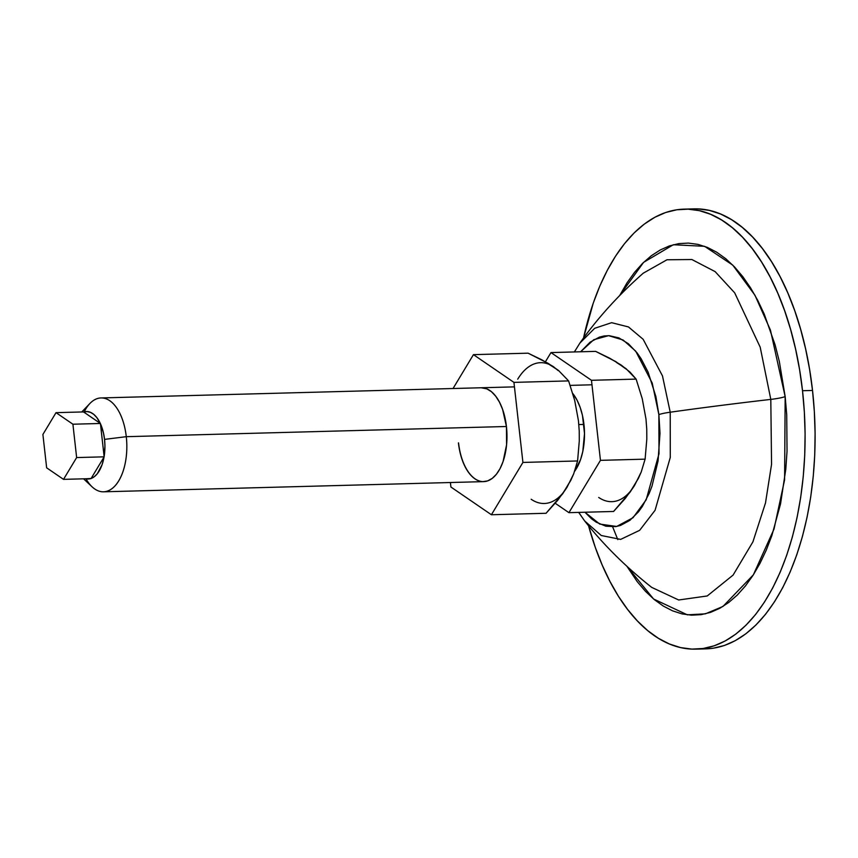 <?xml version="1.0" encoding="UTF-8"?>
<svg xmlns="http://www.w3.org/2000/svg" width="858" height="858" viewBox="0 0 858 858"><rect width="100%" height="100%" fill="white"/><g stroke="black" fill="none" stroke-linecap="round" stroke-linejoin="round"><path stroke-width="1.29" d="M802.52 390.722A220.077 115.004 88.5 0 1 695.892 649.131A220.077 115.004 88.5 0 1 588.545 525.772L595.345 547.522L602.23 565.132L609.952 581.434L618.436 596.256L627.627 609.48L637.408 620.967L647.693 630.598L658.397 638.298L669.39 643.983L680.598 647.597L691.88 649.098L703.152 648.498L714.296 645.774L725.214 640.958L735.789 634.116L745.913 625.289L755.512 614.585L764.467 602.08L772.715 587.923L780.169 572.232L786.743 555.158L792.395 536.872L797.061 517.556L800.686 497.383L803.249 476.555L804.729 455.266L805.094 433.719L804.354 412.14L802.52 390.722L812.526 390.454L802.52 390.722L799.592 369.669L795.613 349.195L790.615 329.493L784.652 310.746L777.777 293.136L770.055 276.834L761.561 262.012L752.38 248.788L742.599 237.301L732.303 227.67L721.61 219.97L710.606 214.286L699.409 210.671L688.116 209.17L676.844 209.77L665.701 212.494L654.793 217.31L644.219 224.153L634.083 232.979L624.495 243.683L615.529 256.188L607.282 270.345L599.839 286.036L593.253 303.11L583.515 338.063A220.077 115.004 88.5 0 1 684.105 209.137A220.077 115.004 88.5 0 1 802.52 390.722M695.892 649.131L705.898 648.862A220.077 115.004 -91.5 0 0 812.526 390.454L814.36 411.872L815.1 433.451L814.735 454.997L813.255 476.287L810.692 497.114L807.056 517.288L802.402 536.604L796.75 554.89L790.164 571.964L782.721 587.655L774.474 601.812L765.518 614.317L755.919 625.021L745.784 633.847L735.22 640.69L724.302 645.506L713.159 648.23L705.769 648.862M83.58 478.828L92.128 486.861A46.954 24.539 -91.5 0 0 117.696 482.486A46.954 24.539 -91.5 0 0 126.287 436.679L104.537 439.382A33.741 17.632 88.5 0 1 104.129 456.563L104.933 445.978L104.537 439.382L126.287 436.679A46.954 24.539 88.5 0 1 103.55 491.806A46.954 24.539 88.5 0 1 85.993 478.807M90.53 478.646A33.741 17.632 88.5 0 1 85.821 478.764L91.012 478.496L94.305 476.705L97.329 473.713L102.113 464.596L104.043 457.014A33.741 17.632 88.5 0 1 91.13 478.453M583.955 424.42L578.828 424.56L583.955 424.42A46.954 24.539 88.5 0 1 574.656 471.235L580.598 459.502L582.796 451.48L584.513 433.601L582.485 415.562L580.147 407.357L577.037 400.128L572.801 393.554A46.954 24.539 88.5 0 1 583.955 424.42M481.091 387.762L486.818 388.856L491.452 391.709L495.731 396.224L499.506 402.209L502.616 409.438L506.435 426.501L126.287 436.679L506.435 426.501A46.954 24.539 88.5 0 1 483.687 481.628A46.954 24.539 88.5 0 1 458.419 442.889L459.899 451.748M651.662 587.355L678.667 599.989L707.228 595.967L733.097 575.085L752.916 541.859L765.486 503.002L771.557 464.328L770.806 399.399A17.61 2.413 173.6 0 0 785.167 396.643L779.332 361.529L775.106 344.862L764.242 314.114L757.711 300.321L750.525 287.784L742.76 276.598L734.491 266.892L725.782 258.741L716.741 252.231L707.432 247.426L697.962 244.369L688.406 243.093L678.871 243.608L669.455 245.903L660.22 249.978L651.276 255.77L642.706 263.224L634.598 272.286L627.016 282.861L619.669 295.549L643.586 262.366L673.315 244.744L704.579 246.31L732.786 265.143L754.976 295.27L770.452 330.137L785.167 396.643A17.61 2.413 -6.4 0 1 770.806 399.399L771.557 464.328L765.486 503.002L752.916 541.859L733.097 575.085L707.228 595.967L678.667 599.989L651.662 587.355C625.975 567.052 603.646 544.916 584.684 520.978L601.276 535.51L620.645 539.392L639.65 530.33L655.072 510.296L670.28 457.421L670.216 412.205A17.61 2.413 173.6 0 0 658.869 414.586L658.998 453.785L646.16 499.839L633.022 517.728L616.645 526.458L599.721 524.077L584.942 512.237L591.58 518.843L596.235 522.179L605.887 526.222L615.69 526.619L620.538 525.428L629.869 520.366L638.449 511.872L642.342 506.445L649.163 493.468L652.016 486.046L658.075 460.939L659.995 433.269L658.869 414.586A17.61 2.413 -6.4 0 1 670.216 412.205L670.28 457.421L655.072 510.296L639.65 530.33L620.645 539.392L601.276 535.51L584.684 520.978L578.732 512.398M643.253 273.187L666.988 259.77L691.87 259.524L715.122 271.611L734.684 292.835L760.199 347.19L770.806 399.399A586.861 80.448 173.6 0 0 670.216 412.205A586.861 80.448 -6.4 0 1 770.806 399.399L760.199 347.19L734.684 292.835L715.122 271.611L691.87 259.524L666.988 259.77L643.253 273.187C618.682 294.841 597.576 318.136 579.911 343.061L594.691 328.292L611.636 322.683L628.474 326.941L643.157 339.318L662.483 375.911L670.216 412.205L662.483 375.911L643.157 339.318L628.474 326.941L611.636 322.683L594.691 328.292L579.911 343.061L574.377 351.941M785.167 396.643L784.598 479.826L774.034 529.032L753.345 574.86L722.94 606.467L705.373 613.845L687.365 614.832L653.582 599.002L626.919 566.291L637.247 581.67L645.516 591.376L654.225 599.528L663.266 606.038L672.575 610.842L682.046 613.899L691.591 615.175L701.125 614.66L710.553 612.365L719.787 608.29L728.721 602.498L737.29 595.044L745.409 585.982L752.992 575.407L759.963 563.427L766.258 550.16L771.825 535.724L780.544 503.914L785.789 469.24L787.033 451.233L786.722 414.757L785.167 396.643M580.641 351.769L593.768 339.714L608.569 335.66L623.112 340.004L635.681 351.136L652.219 383.086L658.869 414.586L655.877 396.535L648.122 372.168L641.076 358.644L637.086 352.895L628.356 343.715L618.929 337.902L609.159 335.671L604.257 335.939L599.41 337.119L590.079 342.192L580.641 351.769M84.202 411.861A46.954 24.539 88.5 0 1 101.029 397.94A46.954 24.539 88.5 0 1 126.287 436.679A46.954 24.539 -91.5 0 0 89.897 403.496L81.789 411.969M83.676 412.022A33.741 17.632 88.5 0 1 100.279 423.38L96.847 417.621L93.769 414.382L90.444 412.333L86.99 411.55L83.558 412.055M100.45 423.755A33.741 17.632 88.5 0 1 104.537 439.382L103.475 433.022L100.44 423.755M698.122 208.902L709.416 210.403L720.613 214.017L731.617 219.702L742.309 227.402L752.605 237.033L762.387 248.52L771.567 261.744L780.061 276.566L787.783 292.868L794.658 310.478L800.621 329.225L805.619 348.927L809.598 369.401L812.526 390.454A220.077 115.004 -91.5 0 0 694.111 208.869A220.077 115.004 -91.5 0 0 689.113 209.213M42.9 434.459L56.027 412.655L83.537 411.926L56.027 412.655L72.909 424.217L100.418 423.477L83.537 411.926L100.418 423.477L72.909 424.217L76.641 457.571L104.15 456.831L100.418 423.477L104.15 456.831L76.641 457.571L63.513 479.365L91.023 478.625L104.15 456.831L91.023 478.625L63.513 479.365L46.643 467.814L42.9 434.459L46.643 467.814L63.513 479.365L76.641 457.571L72.909 424.217L56.027 412.655L42.9 434.459M630.93 490.615L638.341 478.517L641.237 471.975L645.109 459.148L600.45 460.349L568.929 512.666L613.588 511.465L568.929 512.666L555.233 503.281L568.929 512.666L600.45 460.349L591.473 380.298L550.975 352.574L545.42 361.786L550.975 352.574L591.473 380.298L636.132 379.107L626.018 368.629L616.57 362.526M645.988 419.058L642.245 398.713L636.132 379.107L591.473 380.298L600.45 460.349L645.109 459.148L641.237 471.975L634.705 485.167L625.31 498.423L613.588 511.465L630.34 491.827L638.062 478.796M645.977 418.983L646.75 429.107L645.977 418.983A70.42 36.797 -91.5 0 0 645.977 418.983L642.245 398.713L636.132 379.107L630.029 372.136L621.246 365.1L609.555 358.118L595.634 351.372L550.975 352.574L595.634 351.372L615.722 361.583L625.718 368.801M645.109 459.148L646.803 439.189L646.75 429.107L646.803 439.189L645.109 459.148M598.702 497.458A70.42 36.797 -91.5 0 0 634.705 485.167M458.547 442.889A46.954 24.539 -91.5 0 0 483.773 481.628A46.954 24.539 88.5 0 1 458.547 442.889M563.406 492.428L570.817 480.33L573.712 473.788L577.584 460.961L522.919 462.43L491.409 514.746L546.063 513.277L491.409 514.746L450.911 487.012L450.407 482.518L450.911 487.012L491.409 514.746L522.919 462.43L513.942 382.378L473.444 354.644L453.045 388.513L473.444 354.644L513.942 382.378L568.607 380.909L558.494 370.431L549.045 364.339M481.295 387.762L481.166 387.762A46.954 24.539 88.5 0 1 506.435 426.501L506.585 444.809L503.067 461.583L500.075 468.565L496.396 474.26L492.192 478.421L487.612 480.909L482.829 481.617M578.464 420.86L574.721 400.525L568.607 380.909L513.942 382.378L522.919 462.43L577.584 460.961L573.712 473.788L567.181 486.979L557.786 500.225L546.063 513.277L562.816 493.629L570.538 480.598M578.453 420.795L579.225 430.92L578.453 420.795A70.42 36.797 -91.5 0 0 578.453 420.795A70.42 36.797 -91.5 0 0 578.453 420.785L574.721 400.525L568.607 380.909L558.494 370.431L548.198 363.384L528.11 353.185L473.444 354.644L528.11 353.185L542.031 359.931L553.721 366.902A70.42 36.797 -91.5 0 0 517.706 379.193M558.193 370.602L553.721 366.902M577.584 460.961L579.279 441.001L579.225 430.92L579.279 441.001L577.584 460.961M531.177 499.27A70.42 36.797 -91.5 0 0 567.181 486.979M103.55 491.806L483.762 481.628M584.684 520.978L578.667 512.408M612.655 526.887L617.814 539.618M101.029 397.94L514.446 386.872M570.184 385.381L591.977 384.792M684.105 209.137L694.111 208.869"/></g></svg>
